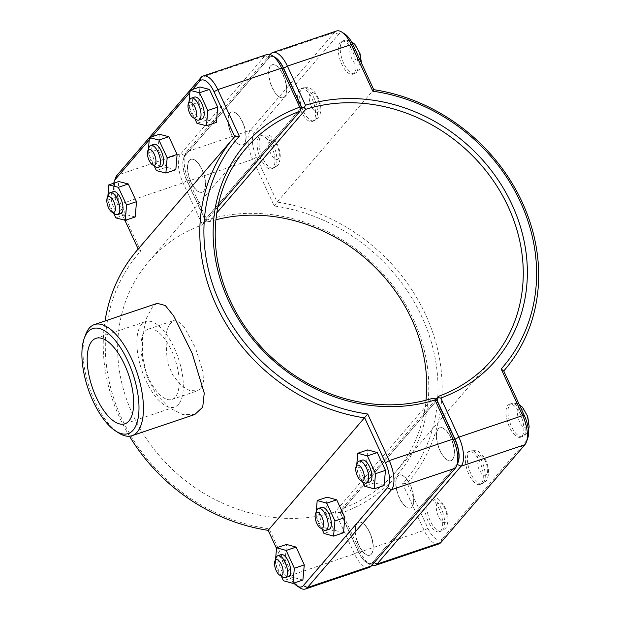 <?xml version="1.0" encoding="UTF-8"?>
<svg xmlns="http://www.w3.org/2000/svg" width="620" height="620" viewBox="0 0 620 620"><rect width="100%" height="100%" fill="white"/><g stroke="black" fill="none" stroke-linecap="round" stroke-linejoin="round"><path stroke-width="0.46" stroke-dasharray="3.1 2.33" d="M234.732 136.594L138.175 249.023A178.397 156.48 -139.3 0 0 137.346 249.976M129.502 436.232A178.397 156.48 -139.3 0 1 105.051 320.974M157.248 303.351L152.543 306.83L146.498 318.145L142.6 335.358L142.391 355.477L147.01 376.456L156.248 394.39L169.198 407.766L182.691 414.478L194.773 414.509M371.434 554.117A17.376 7.401 71.3 0 1 369.884 555.195A17.376 7.401 71.3 0 1 357.314 541.097A17.376 7.401 71.3 0 1 358.771 522.273A17.376 7.401 71.3 0 1 370.597 534.347A17.376 7.401 71.3 0 1 371.434 554.117M371.233 554.179A17.376 7.401 -108.7 0 0 370.404 534.417A17.376 7.401 -108.7 0 0 358.569 522.335A17.376 7.401 -108.7 0 0 357.112 541.167A17.376 7.401 -108.7 0 0 369.683 555.264A17.376 7.401 -108.7 0 0 371.233 554.179M440.843 530.681A17.376 7.401 -108.7 0 0 440.014 510.919A17.376 7.401 -108.7 0 0 428.18 498.837A17.376 7.401 -108.7 0 0 426.723 517.669A17.376 7.401 -108.7 0 0 439.293 531.766A17.376 7.401 -108.7 0 0 440.843 530.681M282.673 577.081A11.586 4.937 71.3 0 1 276.931 568.238A11.586 4.937 71.3 0 1 276.14 557.721M281.077 554.606A11.586 4.937 -108.7 0 0 280.046 555.334A11.586 4.937 -108.7 0 0 280.604 568.509A11.586 4.937 -108.7 0 0 288.486 576.561M302.885 580.033L293.33 577.383L285.154 559.581L286.541 544.43M285.154 559.581L275.226 562.929L275.551 559.325M293.33 577.383L283.394 580.731M281.317 576.212L275.226 562.929M412.029 506.85A17.376 7.401 71.3 0 1 410.479 507.927A17.376 7.401 71.3 0 1 397.908 493.83A17.376 7.401 71.3 0 1 399.365 475.005A17.376 7.401 71.3 0 1 411.192 487.088A17.376 7.401 71.3 0 1 412.029 506.85M411.827 506.912A17.376 7.401 -108.7 0 0 410.998 487.15A17.376 7.401 -108.7 0 0 399.164 475.067A17.376 7.401 -108.7 0 0 397.707 493.9A17.376 7.401 -108.7 0 0 410.277 507.997A17.376 7.401 -108.7 0 0 411.827 506.912M481.438 483.414A17.376 7.401 -108.7 0 0 480.608 463.651A17.376 7.401 -108.7 0 0 468.774 451.569A17.376 7.401 -108.7 0 0 467.317 470.402A17.376 7.401 -108.7 0 0 479.888 484.499A17.376 7.401 -108.7 0 0 481.438 483.414M323.268 529.813A11.586 4.937 71.3 0 1 317.525 520.971A11.586 4.937 71.3 0 1 316.735 510.454M321.672 507.346A11.586 4.937 -108.7 0 0 320.641 508.067A11.586 4.937 -108.7 0 0 321.199 521.242A11.586 4.937 -108.7 0 0 329.088 529.294M343.48 532.766L333.924 530.115L325.748 512.314L327.135 497.163M325.748 512.314L315.82 515.669L316.146 512.058M333.924 530.115L323.989 533.464M321.92 528.945L315.82 515.669M189.488 160.355A17.376 7.401 71.3 0 1 191.037 159.27A17.376 7.401 71.3 0 1 203.608 173.368A17.376 7.401 71.3 0 1 202.151 192.2A17.376 7.401 71.3 0 1 190.325 180.118A17.376 7.401 71.3 0 1 189.488 160.355M189.294 160.417A17.376 7.401 -108.7 0 0 190.123 180.18A17.376 7.401 -108.7 0 0 201.957 192.262A17.376 7.401 -108.7 0 0 203.414 173.43A17.376 7.401 -108.7 0 0 190.836 159.34A17.376 7.401 -108.7 0 0 189.294 160.417M258.904 136.919A17.376 7.401 -108.7 0 0 259.733 156.682A17.376 7.401 -108.7 0 0 271.568 168.764A17.376 7.401 -108.7 0 0 273.025 149.931A17.376 7.401 -108.7 0 0 260.454 135.834A17.376 7.401 -108.7 0 0 258.904 136.919M108.407 194.719A11.586 4.937 -108.7 0 0 109.205 205.236A11.586 4.937 -108.7 0 0 114.948 214.086M120.76 213.559A11.586 4.937 71.3 0 1 112.383 204.166A11.586 4.937 71.3 0 1 113.352 191.611M135.222 216.953L125.705 214.504L115.777 217.86M125.705 214.504L117.467 196.788L107.539 200.136L113.631 213.233M117.467 196.788L118.746 181.513M107.865 196.215L107.539 200.136M230.082 113.088A17.376 7.401 71.3 0 1 231.632 112.003A17.376 7.401 71.3 0 1 244.203 126.1A17.376 7.401 71.3 0 1 242.753 144.933A17.376 7.401 71.3 0 1 230.919 132.85A17.376 7.401 71.3 0 1 230.082 113.088M229.888 113.15A17.376 7.401 -108.7 0 0 230.718 132.912A17.376 7.401 -108.7 0 0 242.552 144.995A17.376 7.401 -108.7 0 0 244.009 126.17A17.376 7.401 -108.7 0 0 231.438 112.073A17.376 7.401 -108.7 0 0 229.888 113.15M299.499 89.652A17.376 7.401 -108.7 0 0 300.328 109.415A17.376 7.401 -108.7 0 0 312.162 121.497A17.376 7.401 -108.7 0 0 313.619 102.664A17.376 7.401 -108.7 0 0 301.049 88.567A17.376 7.401 -108.7 0 0 299.499 89.652M149.001 147.452A11.586 4.937 -108.7 0 0 149.8 157.968A11.586 4.937 -108.7 0 0 155.542 166.819M161.355 166.292A11.586 4.937 71.3 0 1 152.977 156.899A11.586 4.937 71.3 0 1 153.946 144.344M175.824 169.686L166.3 167.237L156.372 170.593M166.3 167.237L158.061 149.521L148.133 152.869L154.225 165.966M158.061 149.521L159.34 134.245M148.459 148.947L148.133 152.869M452.623 459.583A17.376 7.401 71.3 0 1 451.073 460.66A17.376 7.401 71.3 0 1 438.503 446.571A17.376 7.401 71.3 0 1 439.96 427.738A17.376 7.401 71.3 0 1 451.786 439.82A17.376 7.401 71.3 0 1 452.623 459.583M452.422 459.645A17.376 7.401 -108.7 0 0 451.593 439.882A17.376 7.401 -108.7 0 0 439.758 427.8A17.376 7.401 -108.7 0 0 438.301 446.632A17.376 7.401 -108.7 0 0 450.872 460.73A17.376 7.401 -108.7 0 0 452.422 459.645M522.032 436.147A17.376 7.401 -108.7 0 0 521.203 416.384A17.376 7.401 -108.7 0 0 509.369 404.302A17.376 7.401 -108.7 0 0 507.912 423.135A17.376 7.401 -108.7 0 0 520.49 437.232A17.376 7.401 -108.7 0 0 522.032 436.147M363.863 482.554A11.586 4.937 71.3 0 1 358.12 473.703A11.586 4.937 71.3 0 1 357.329 463.186M362.266 460.079A11.586 4.937 -108.7 0 0 361.235 460.8A11.586 4.937 -108.7 0 0 361.793 473.975A11.586 4.937 -108.7 0 0 369.683 482.027M384.075 485.499L374.519 482.848L366.343 465.046L367.73 449.903M366.343 465.046L356.415 468.402L356.748 464.791M374.519 482.848L364.583 486.196M362.514 481.678L356.415 468.402M189.596 100.184A11.586 4.937 -108.7 0 0 190.394 110.701A11.586 4.937 -108.7 0 0 196.137 119.551M201.95 119.025A11.586 4.937 71.3 0 1 193.572 109.632A11.586 4.937 71.3 0 1 194.541 97.077M216.419 122.419L206.894 119.97L196.966 123.326M206.894 119.97L198.656 102.254L188.728 105.602L194.82 118.707M198.656 102.254L199.935 86.978M189.054 101.68L188.728 105.602M340.093 42.385A17.376 7.401 -108.7 0 0 340.923 62.147A17.376 7.401 -108.7 0 0 352.757 74.23A17.376 7.401 -108.7 0 0 354.214 55.397A17.376 7.401 -108.7 0 0 341.643 41.307A17.376 7.401 -108.7 0 0 340.093 42.385M270.483 65.883A17.376 7.401 -108.7 0 0 271.312 85.653A17.376 7.401 -108.7 0 0 283.146 97.727A17.376 7.401 -108.7 0 0 284.603 78.903A17.376 7.401 -108.7 0 0 272.033 64.806A17.376 7.401 -108.7 0 0 270.483 65.883M270.676 65.821A17.376 7.401 71.3 0 1 272.226 64.736A17.376 7.401 71.3 0 1 284.797 78.833A17.376 7.401 71.3 0 1 283.348 97.665A17.376 7.401 71.3 0 1 271.513 85.583A17.376 7.401 71.3 0 1 270.676 65.821M457.506 463.558A20.041 8.54 71.3 0 1 456.971 464.295L372.953 562.115A20.041 8.54 71.3 0 1 366.606 562.418A20.041 8.54 71.3 0 1 358.492 551.676L340.434 512.608L340.651 511.283L342.186 512.825L360.259 551.924A23.281 9.92 -108.7 0 0 369.683 564.394A23.281 9.92 -108.7 0 0 371.791 565.425M438.836 543.942A23.281 9.92 71.3 0 1 424.103 530.364L402.566 483.755A175.158 153.636 40.7 0 0 421.809 316.712A175.158 153.636 40.7 0 0 274.218 205.979L252.681 159.371A23.281 9.92 71.3 0 1 250.441 130.278L334.459 32.449A23.281 9.92 71.3 0 1 336.536 31M270.119 54.576L186.589 151.83A23.281 9.92 -108.7 0 0 185.124 154.473A23.281 9.92 -108.7 0 0 188.829 180.924L206.894 220.022A165.424 145.103 -139.3 0 1 413.47 319.525A165.424 145.103 -139.3 0 1 342.186 512.825M340.651 511.283L341.876 508.772A162.184 142.259 40.7 0 0 395.707 471.882A162.184 142.259 40.7 0 0 425.979 400.202M215.931 219.798A162.184 142.259 40.7 0 0 209.235 221.712L206.669 221.317L205.119 219.751L187.062 180.683A20.041 8.54 71.3 0 1 183.869 157.914A20.041 8.54 71.3 0 1 185.14 155.643L269.158 57.815A20.041 8.54 71.3 0 1 273.986 56.738M206.894 220.022L206.669 221.317M209.235 221.712L216.814 212.892M435.875 399.319L341.876 508.772M301.444 107.593L205.119 219.751M340.434 512.608L436.844 400.357M402.566 483.755L407.185 483.406L427.901 528.248A20.041 8.54 -108.7 0 0 442.37 538.687L526.388 440.859A20.041 8.54 -108.7 0 0 527.651 438.588M274.218 205.979L277.194 202.089A178.397 156.48 -139.3 0 1 425.305 313.945A178.397 156.48 -139.3 0 1 408.014 482.445A178.397 156.48 -139.3 0 1 407.185 483.406L408.014 482.445M344.922 34.084A20.041 8.54 -108.7 0 0 338.567 34.387L254.549 132.207A20.041 8.54 -108.7 0 0 256.478 157.248L277.194 202.089L373.752 89.66M369.226 567.447A23.281 9.92 71.3 0 1 354.493 553.869L335.102 511.895L340.24 512.678L358.29 551.746A20.041 8.54 -108.7 0 0 372.76 562.185L456.777 464.357A20.041 8.54 -108.7 0 0 458.041 462.086M217.868 206.902L202.461 224.835A162.184 142.259 40.7 0 0 148.63 261.725A162.184 142.259 40.7 0 0 151.388 445.772A162.184 142.259 40.7 0 0 335.102 511.895L432.675 398.288M200.779 388.5L203.43 381.757L203.019 371.845L195.347 347.51L184.078 326.833L178.676 321.509L173.53 320.641L168.904 325.12L165.672 334.785L167.191 361.91L172.647 374.883L180.722 385.036L189.41 390.484L197.245 390.887L200.779 388.5M115.506 177.971A23.281 9.92 -108.7 0 0 119.218 204.422L140.756 251.03A175.158 153.636 40.7 0 0 121.52 418.082A175.158 153.636 40.7 0 0 269.111 528.814L290.64 575.422A23.281 9.92 -108.7 0 0 300.072 587.892M275.303 57.582A20.041 8.54 -108.7 0 0 268.956 57.885L184.938 155.705A20.041 8.54 -108.7 0 0 186.868 180.745L204.918 219.813L202.461 224.835L183.071 182.869A23.281 9.92 71.3 0 1 180.831 153.775L264.849 55.947A23.281 9.92 71.3 0 1 266.925 54.498M436.798 400.249L340.24 512.678M124.853 220.193L117.451 204.181A20.041 8.54 71.3 0 1 113.77 183.195M140.756 251.03L138.175 249.023M269.111 528.814L268.158 530.34M293.834 583.087A20.041 8.54 71.3 0 1 288.881 575.182L276.543 548.491M149.219 139.911L151.939 136.741M189.813 92.651L192.533 89.474M204.918 219.813L301.475 107.392M175.251 397.118A37.068 15.787 71.3 0 1 171.942 399.427A37.068 15.787 71.3 0 1 145.126 369.357A37.068 15.787 71.3 0 1 148.226 329.181A37.068 15.787 71.3 0 1 173.468 354.958A37.068 15.787 71.3 0 1 175.251 397.118M178.544 404.248A45.12 19.22 71.3 0 1 174.522 407.061A45.12 19.22 71.3 0 1 141.879 370.458A45.12 19.22 71.3 0 1 145.654 321.555A45.12 19.22 71.3 0 1 176.375 352.927A45.12 19.22 71.3 0 1 178.544 404.248M85.514 334.862A58.66 24.986 -108.7 0 0 89.544 388.12A58.66 24.986 -108.7 0 0 118.622 432.923M442.835 530.015A17.376 7.401 -108.7 0 0 441.998 510.245A17.376 7.401 -108.7 0 0 430.164 498.162A17.376 7.401 -108.7 0 0 430.288 520.963A17.376 7.401 -108.7 0 0 441.285 531.092A17.376 7.401 -108.7 0 0 442.835 530.015M445.943 521.846A10.424 4.441 71.3 0 1 438.418 516.413A10.424 4.441 71.3 0 1 437.418 503.386A10.424 4.441 71.3 0 1 444.943 508.818A10.424 4.441 71.3 0 1 445.943 521.846M483.43 482.748A17.376 7.401 -108.7 0 0 482.593 462.977A17.376 7.401 -108.7 0 0 470.758 450.903A17.376 7.401 -108.7 0 0 470.882 473.696A17.376 7.401 -108.7 0 0 481.88 483.825A17.376 7.401 -108.7 0 0 483.43 482.748M486.545 474.579A10.424 4.441 71.3 0 1 479.012 469.146A10.424 4.441 71.3 0 1 478.012 456.126A10.424 4.441 71.3 0 1 485.538 461.551A10.424 4.441 71.3 0 1 486.545 474.579M260.888 136.253A17.376 7.401 71.3 0 1 262.438 135.168A17.376 7.401 71.3 0 1 275.009 149.265A17.376 7.401 71.3 0 1 273.552 168.097A17.376 7.401 71.3 0 1 262.554 157.96A17.376 7.401 71.3 0 1 260.888 136.253M269.692 140.391A10.424 4.441 -108.7 0 0 270.692 153.419A10.424 4.441 -108.7 0 0 278.217 158.844A10.424 4.441 -108.7 0 0 277.217 145.824A10.424 4.441 -108.7 0 0 269.692 140.391M301.483 88.986A17.376 7.401 71.3 0 1 303.033 87.901A17.376 7.401 71.3 0 1 315.603 101.998A17.376 7.401 71.3 0 1 314.146 120.83A17.376 7.401 71.3 0 1 303.157 110.693A17.376 7.401 71.3 0 1 301.483 88.986M310.287 93.124A10.424 4.441 -108.7 0 0 311.287 106.152A10.424 4.441 -108.7 0 0 318.812 111.584A10.424 4.441 -108.7 0 0 317.812 98.557A10.424 4.441 -108.7 0 0 310.287 93.124M524.024 435.48A17.376 7.401 -108.7 0 0 523.187 415.718A17.376 7.401 -108.7 0 0 511.361 403.636A17.376 7.401 -108.7 0 0 511.477 426.428A17.376 7.401 -108.7 0 0 522.474 436.558A17.376 7.401 -108.7 0 0 524.024 435.48M527.139 427.312A10.424 4.441 71.3 0 1 519.614 421.887A10.424 4.441 71.3 0 1 518.607 408.859A10.424 4.441 71.3 0 1 526.132 414.284A10.424 4.441 71.3 0 1 527.139 427.312M350.881 45.857A10.424 4.441 -108.7 0 0 351.881 58.885A10.424 4.441 -108.7 0 0 359.406 64.317A10.424 4.441 -108.7 0 0 358.406 51.29A10.424 4.441 -108.7 0 0 350.881 45.857M343.751 63.426A17.376 7.401 71.3 0 1 342.077 41.718A17.376 7.401 71.3 0 1 343.627 40.633A17.376 7.401 71.3 0 1 356.198 54.731A17.376 7.401 71.3 0 1 354.741 73.563A17.376 7.401 71.3 0 1 343.751 63.426M372.953 562.115L374.154 562.681M358.492 551.676L360.259 551.924L424.103 530.364L427.901 528.248M256.478 157.248L252.681 159.371L188.829 180.924L187.062 180.683M185.14 155.643L186.589 151.83L250.441 130.278L254.549 132.207M269.158 57.815L270.359 54.661M338.567 34.387L334.459 32.449L270.607 54.002M442.37 538.687L440.913 542.492M526.388 440.859L524.931 444.672M358.29 551.746L354.493 553.869L290.64 575.422L288.881 575.182M372.76 562.185L371.303 565.998M456.777 464.357L455.32 468.17M186.868 180.745L183.071 182.869L119.218 204.422L117.451 204.181M268.956 57.885L264.849 55.947L200.996 77.508M184.938 155.705L180.831 153.775L116.978 175.328M439.293 531.766L441.285 531.092C447.012 527.651 446.33 527.984 447.966 521.374C448.229 514.058 446.051 507.571 441.44 501.921C438.2 499.929 439.402 497.147 430.164 498.162L428.18 498.837M479.888 484.499L481.88 483.825C487.607 480.384 486.925 480.717 488.56 474.106C488.824 466.79 486.646 460.311 482.042 454.654C478.795 452.662 479.996 449.88 470.758 450.903L468.774 451.569M271.568 168.764L273.552 168.097C279.279 164.649 278.597 164.99 280.24 158.379C280.496 151.063 278.326 144.576 273.714 138.919C270.467 136.927 271.669 134.145 262.438 135.168L260.454 135.834M312.162 121.497L314.146 120.83C319.874 117.382 319.192 117.723 320.835 111.112C321.098 103.796 318.92 97.309 314.309 91.652C311.07 89.66 312.271 86.877 303.033 87.901L301.049 88.567M520.49 437.232L522.474 436.558L526.659 433.605L528.411 430.396M509.369 404.302L511.361 403.636L516.491 403.45L519.273 404.596M341.643 41.307L343.627 40.633L348.758 40.447L351.284 41.455M361.483 63.101L360.011 68.944L358.926 70.602L354.741 73.563L352.757 74.23M366.606 562.418L369.683 564.394M183.869 157.914L185.124 154.473M492.272 359.453L395.707 471.882M148.63 261.725L246.202 148.118M171.942 399.427L197.245 390.887M148.226 329.181L173.53 320.641M124.868 423.824L174.522 407.061M95.999 338.319L145.654 321.555"/><path stroke-width="0.93" d="M296.996 585.915L300.072 587.892A23.281 9.92 -108.7 0 0 305.373 589A23.281 9.92 -108.7 0 0 307.45 587.551L391.468 489.722A23.281 9.92 -108.7 0 0 389.236 460.629L367.699 414.021A175.158 153.636 -139.3 0 1 220.108 303.288A175.158 153.636 -139.3 0 1 239.343 136.245L234.732 136.594A178.397 156.48 40.7 0 0 233.903 137.555A178.397 156.48 40.7 0 0 216.605 306.055A178.397 156.48 40.7 0 0 364.715 417.911L385.438 462.753A20.041 8.54 71.3 0 1 387.361 487.793L303.343 585.613A20.041 8.54 71.3 0 1 296.996 585.915A20.041 8.54 71.3 0 1 293.834 583.087M276.543 548.491L268.158 530.34A178.397 156.48 -139.3 0 1 129.502 436.232M105.051 320.974A178.397 156.48 -139.3 0 1 137.346 249.976L233.903 137.555M268.158 530.34L367.699 414.021M115.545 430.946L118.622 432.923A58.66 24.986 -108.7 0 0 131.975 435.705L194.773 414.509L202.709 407.193L204.251 393.08L192.208 353.47L173.631 315.844L165.269 305.474L157.248 303.351L94.457 324.554A58.66 24.986 -108.7 0 0 89.226 328.205A58.66 24.986 -108.7 0 0 85.514 334.862L84.266 338.303A55.42 23.607 71.3 0 1 87.769 332.018A55.42 23.607 71.3 0 1 134.78 379.928A55.42 23.607 71.3 0 1 115.545 430.946A55.42 23.607 71.3 0 1 88.071 388.616A55.42 23.607 71.3 0 1 84.266 338.303M274.885 561.162L276.14 557.721A11.586 4.937 71.3 0 1 276.869 556.404A11.586 4.937 71.3 0 1 277.899 555.683A11.586 4.937 71.3 0 1 286.285 565.076A11.586 4.937 71.3 0 1 285.308 577.631A11.586 4.937 71.3 0 1 282.673 577.081L279.597 575.104A8.339 3.55 -108.7 0 0 282.488 567.424A8.339 3.55 -108.7 0 0 275.412 560.216A8.339 3.55 -108.7 0 0 274.885 561.162A8.339 3.55 -108.7 0 0 275.458 568.734A8.339 3.55 -108.7 0 0 279.597 575.104M285.308 577.631L288.486 576.561A11.586 4.937 -108.7 0 0 289.463 564.006A11.586 4.937 -108.7 0 0 281.077 554.606L277.899 555.683M275.551 559.325L276.613 547.786L286.176 550.436L294.345 568.238L292.958 583.381L283.394 580.731L281.317 576.212M292.958 583.381L302.885 580.033L304.273 564.882L296.104 547.088L286.541 544.43L276.613 547.786M304.273 564.882L294.345 568.238M296.104 547.088L286.176 550.436M315.479 513.895L316.735 510.454A11.586 4.937 71.3 0 1 317.463 509.136A11.586 4.937 71.3 0 1 318.494 508.416A11.586 4.937 71.3 0 1 326.88 517.816A11.586 4.937 71.3 0 1 325.911 530.364A11.586 4.937 71.3 0 1 323.268 529.813L320.191 527.837A8.339 3.55 -108.7 0 0 323.082 520.157A8.339 3.55 -108.7 0 0 316.006 512.949A8.339 3.55 -108.7 0 0 315.479 513.895A8.339 3.55 -108.7 0 0 316.053 521.466A8.339 3.55 -108.7 0 0 320.191 527.837M325.911 530.364L329.088 529.294A11.586 4.937 -108.7 0 0 330.057 516.739A11.586 4.937 -108.7 0 0 321.672 507.346L318.494 508.416M316.146 512.058L317.208 500.518L326.771 503.169L334.94 520.971L333.552 536.114L323.989 533.464L321.92 528.945M333.552 536.114L343.48 532.766L344.867 517.615L336.699 499.821L327.135 497.163L317.208 500.518M344.867 517.615L334.94 520.971M336.699 499.821L326.771 503.169M111.864 212.102L114.948 214.086A11.586 4.937 -108.7 0 0 117.583 214.636A11.586 4.937 -108.7 0 0 118.614 213.915A11.586 4.937 -108.7 0 0 118.056 200.733A11.586 4.937 -108.7 0 0 110.174 192.68A11.586 4.937 -108.7 0 0 108.407 194.719L107.159 198.16A8.339 3.55 71.3 0 1 113.274 200.686A8.339 3.55 71.3 0 1 114.506 211.978A8.339 3.55 71.3 0 1 111.864 212.102A8.339 3.55 71.3 0 1 107.733 205.731A8.339 3.55 71.3 0 1 107.159 198.16M110.174 192.68L113.352 191.611A11.586 4.937 71.3 0 1 121.233 199.663A11.586 4.937 71.3 0 1 121.791 212.838A11.586 4.937 71.3 0 1 120.76 213.559L117.583 214.636M108.818 184.861L118.746 181.513L128.263 183.962L136.501 201.678L135.222 216.953L125.294 220.309L126.573 205.034L118.335 187.31L108.818 184.861L107.865 196.215M113.631 213.233L115.777 217.86L125.294 220.309M128.263 183.962L118.335 187.31M136.501 201.678L126.573 205.034M152.458 164.835L155.542 166.819A11.586 4.937 -108.7 0 0 158.178 167.369A11.586 4.937 -108.7 0 0 159.208 166.648A11.586 4.937 -108.7 0 0 158.658 153.473A11.586 4.937 -108.7 0 0 150.768 145.413A11.586 4.937 -108.7 0 0 149.001 147.452L147.754 150.892A8.339 3.55 71.3 0 1 153.869 153.419A8.339 3.55 71.3 0 1 155.101 164.711A8.339 3.55 71.3 0 1 152.458 164.835A8.339 3.55 71.3 0 1 148.327 158.464A8.339 3.55 71.3 0 1 147.754 150.892M150.768 145.413L153.946 144.344A11.586 4.937 71.3 0 1 161.835 152.396A11.586 4.937 71.3 0 1 162.386 165.571A11.586 4.937 71.3 0 1 161.355 166.292L158.178 167.369M149.412 137.594L159.34 134.245L168.857 136.695L177.103 154.411L175.824 169.686L165.889 173.042L167.167 157.767L158.929 140.042L149.412 137.594L148.459 148.947M154.225 165.966L156.372 170.593L165.889 173.042M168.857 136.695L158.929 140.042M177.103 154.411L167.167 157.767M356.082 466.628L357.329 463.186A11.586 4.937 71.3 0 1 358.058 461.869A11.586 4.937 71.3 0 1 359.089 461.148A11.586 4.937 71.3 0 1 367.474 470.549A11.586 4.937 71.3 0 1 366.505 483.096A11.586 4.937 71.3 0 1 363.863 482.554L360.786 480.57A8.339 3.55 -108.7 0 0 363.684 472.889A8.339 3.55 -108.7 0 0 356.608 465.682A8.339 3.55 -108.7 0 0 356.082 466.628A8.339 3.55 -108.7 0 0 356.647 474.199A8.339 3.55 -108.7 0 0 360.786 480.57M366.505 483.096L369.683 482.027A11.586 4.937 -108.7 0 0 370.651 469.472A11.586 4.937 -108.7 0 0 362.266 460.079L359.089 461.148M356.748 464.791L357.802 453.251L367.365 455.901L375.534 473.703L374.147 488.854L364.583 486.196L362.514 481.678M374.147 488.854L384.075 485.499L385.469 470.347L377.293 452.554L367.73 449.903L357.802 453.251M385.469 470.347L375.534 473.703M377.293 452.554L367.365 455.901M193.053 117.567L196.137 119.551A11.586 4.937 -108.7 0 0 198.772 120.102A11.586 4.937 -108.7 0 0 199.803 119.381A11.586 4.937 -108.7 0 0 199.253 106.206A11.586 4.937 -108.7 0 0 191.363 98.146A11.586 4.937 -108.7 0 0 189.596 100.184L188.348 103.625A8.339 3.55 71.3 0 1 194.463 106.152A8.339 3.55 71.3 0 1 195.695 117.444A8.339 3.55 71.3 0 1 193.053 117.567A8.339 3.55 71.3 0 1 188.922 111.197A8.339 3.55 71.3 0 1 188.348 103.625M191.363 98.146L194.541 97.077A11.586 4.937 71.3 0 1 202.43 105.129A11.586 4.937 71.3 0 1 202.98 118.304A11.586 4.937 71.3 0 1 201.95 119.025L198.772 120.102M190.007 90.334L199.935 86.978L209.452 89.427L217.697 107.151L216.419 122.419L206.483 125.775L207.762 110.5L199.524 92.775L190.007 90.334L189.054 101.68M194.82 118.707L196.966 123.326L206.483 125.775M209.452 89.427L199.524 92.775M217.697 107.151L207.762 110.5M371.791 565.425A23.281 9.92 -108.7 0 0 374.992 565.502A23.281 9.92 -108.7 0 0 377.061 564.053L461.079 466.225A23.281 9.92 -108.7 0 0 458.846 437.131L440.774 398.032L438.216 397.676L436.999 400.187L455.049 439.255A20.041 8.54 71.3 0 1 457.506 463.558M440.774 398.032A165.424 145.103 40.7 0 0 512.058 204.732A165.424 145.103 40.7 0 0 305.482 105.23L287.417 66.131A23.281 9.92 -108.7 0 0 272.684 52.553A23.281 9.92 -108.7 0 0 270.607 54.002L270.119 54.576M273.986 56.738A20.041 8.54 71.3 0 1 283.627 68.254L301.676 107.322L304.234 107.709L305.482 105.23M304.234 107.709L305.8 109.283A162.184 142.259 -139.3 0 1 489.513 175.413A162.184 142.259 -139.3 0 1 492.272 359.453A162.184 142.259 -139.3 0 1 438.433 396.343L438.216 397.676M272.684 52.553L336.536 31A23.281 9.92 71.3 0 1 341.837 32.108A23.281 9.92 71.3 0 1 351.269 44.578L372.806 91.186A175.158 153.636 -139.3 0 1 520.397 201.919A175.158 153.636 -139.3 0 1 501.161 368.97L522.699 415.578A23.281 9.92 71.3 0 1 526.403 442.029A23.281 9.92 71.3 0 1 524.931 444.672L440.913 542.492A23.281 9.92 71.3 0 1 438.836 543.942L374.992 565.502M425.979 400.202A162.184 142.259 40.7 0 0 215.931 219.798M216.814 212.892L305.8 109.283M438.433 396.343L435.875 399.319M501.161 368.97L503.742 370.977A178.397 156.48 40.7 0 0 504.571 370.024A178.397 156.48 40.7 0 0 521.862 201.523A178.397 156.48 40.7 0 0 373.752 89.66L353.036 44.818A20.041 8.54 -108.7 0 0 344.922 34.084L341.837 32.108M372.806 91.186L373.752 89.66M526.403 442.029L527.651 438.588A20.041 8.54 -108.7 0 0 524.458 415.818L503.742 370.977L504.571 370.024M456.793 465.527L458.041 462.086A20.041 8.54 -108.7 0 0 454.847 439.317L436.798 400.249L435.248 398.683L435.015 399.978L453.081 439.076A23.281 9.92 71.3 0 1 456.793 465.527A23.281 9.92 71.3 0 1 455.32 468.17L371.303 565.998A23.281 9.92 71.3 0 1 369.226 567.447L305.373 589M435.248 398.683L432.675 398.288A162.184 142.259 -139.3 0 1 248.961 332.165A162.184 142.259 -139.3 0 1 246.202 148.118A162.184 142.259 -139.3 0 1 300.034 111.228L217.868 206.902M239.343 136.245L217.806 89.636A23.281 9.92 -108.7 0 0 203.073 76.059L266.925 54.498A23.281 9.92 71.3 0 1 272.226 55.606A23.281 9.92 71.3 0 1 281.658 68.076L299.724 107.175A165.424 145.103 40.7 0 0 228.447 300.475A165.424 145.103 40.7 0 0 435.015 399.978M300.034 111.228L301.475 107.392L283.425 68.324A20.041 8.54 -108.7 0 0 275.303 57.582L272.226 55.606M299.724 107.175L301.266 108.717M203.073 76.059A23.281 9.92 -108.7 0 0 200.996 77.508L116.978 175.328A23.281 9.92 -108.7 0 0 115.506 177.971L114.258 181.412A20.041 8.54 71.3 0 1 115.529 179.141L149.219 139.911M138.167 249.015L124.853 220.193M113.77 183.195A20.041 8.54 71.3 0 1 114.258 181.412M151.939 136.741L189.813 92.651M192.533 89.474L199.547 81.313A20.041 8.54 71.3 0 1 214.008 91.752L234.732 136.594M128.89 421.011A45.12 19.22 71.3 0 1 124.868 423.824A45.12 19.22 71.3 0 1 92.225 387.213A45.12 19.22 71.3 0 1 95.999 338.319A45.12 19.22 71.3 0 1 126.728 369.69A45.12 19.22 71.3 0 1 128.89 421.011M131.975 435.705A58.66 24.986 -108.7 0 0 136.888 372.139A58.66 24.986 -108.7 0 0 94.457 324.554M455.049 439.255L458.846 437.131L522.699 415.578L524.458 415.818M457.204 464.403L461.079 466.225L524.931 444.672M374.154 562.681L377.061 564.053L440.913 542.492M283.627 68.254L287.417 66.131L351.269 44.578L353.036 44.818M270.359 54.661L270.607 54.002M454.847 439.317L453.081 439.076L389.236 460.629L385.438 462.753M371.303 565.998L307.45 587.551L303.343 585.613M387.361 487.793L391.468 489.722L455.32 468.17M214.008 91.752L217.806 89.636L281.658 68.076L283.425 68.324M115.529 179.141L116.978 175.328M199.547 81.313L200.996 77.508M519.273 404.596L522.637 407.387L527.721 416.485L529.162 426.839L528.411 430.396M351.284 41.455L354.904 44.384L359.988 53.49L361.483 63.101"/></g></svg>
